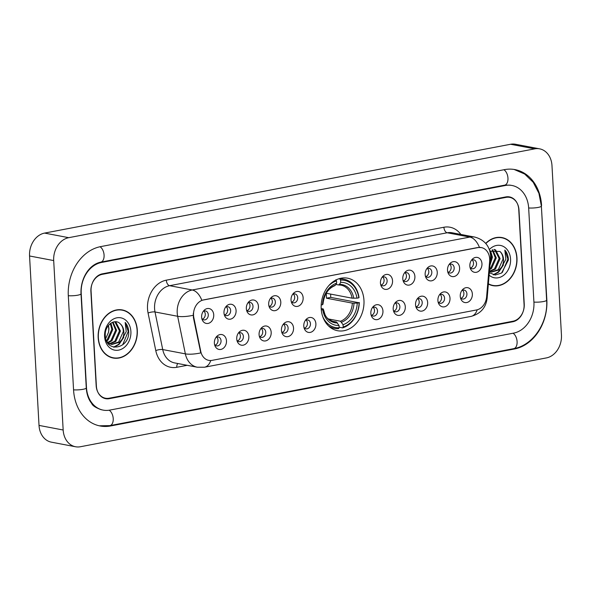 <?xml version="1.0" encoding="UTF-8"?>
<svg xmlns="http://www.w3.org/2000/svg" width="591" height="591" viewBox="0 0 591 591"><rect width="100%" height="100%" fill="white"/><g stroke="black" fill="none" stroke-linecap="round" stroke-linejoin="round"><path stroke-width="0.89" d="M321.194 308.524A26.743 21.217 100.8 0 0 337.587 330.724A26.743 21.217 100.8 0 0 363.96 300.368A26.743 21.217 100.8 0 0 347.574 278.176A26.743 21.217 100.8 0 0 321.194 308.524M248.833 336.589A7.572 6.006 -79.2 0 1 244.305 344.834A7.572 6.006 -79.2 0 1 237.286 341.502A7.572 6.006 -79.2 0 1 236.732 338.894A7.572 6.006 -79.2 0 1 239.052 332.231A7.572 6.006 -79.2 0 1 245.258 330.635A7.572 6.006 -79.2 0 1 248.833 336.589M236.917 340.268A4.543 3.605 100.8 0 0 238.919 341.628A4.543 3.605 100.8 0 0 243.396 336.478A4.543 3.605 100.8 0 0 240.611 332.703A4.543 3.605 100.8 0 0 238.254 333.243M271.188 332.327A7.572 6.006 -79.2 0 1 266.652 340.571A7.572 6.006 -79.2 0 1 259.641 337.239A7.572 6.006 -79.2 0 1 259.08 334.632A7.572 6.006 -79.2 0 1 261.399 327.968A7.572 6.006 -79.2 0 1 267.605 326.38A7.572 6.006 -79.2 0 1 271.188 332.327M259.264 336.006A4.543 3.605 100.8 0 0 261.266 337.365A4.543 3.605 100.8 0 0 265.751 332.216A4.543 3.605 100.8 0 0 262.965 328.448A4.543 3.605 100.8 0 0 260.601 328.98M293.542 328.064A7.572 6.006 -79.2 0 1 289.006 336.309A7.572 6.006 -79.2 0 1 281.996 332.977A7.572 6.006 -79.2 0 1 281.434 330.376A7.572 6.006 -79.2 0 1 283.754 323.705A7.572 6.006 -79.2 0 1 289.959 322.117A7.572 6.006 -79.2 0 1 293.542 328.064M281.619 331.743A4.543 3.605 100.8 0 0 283.621 333.11A4.543 3.605 100.8 0 0 288.098 327.953A4.543 3.605 100.8 0 0 285.32 324.186A4.543 3.605 100.8 0 0 282.956 324.718M315.889 323.802A7.572 6.006 -79.2 0 1 311.361 332.053A7.572 6.006 -79.2 0 1 304.343 328.714A7.572 6.006 -79.2 0 1 303.789 326.114A7.572 6.006 -79.2 0 1 306.108 319.443A7.572 6.006 -79.2 0 1 312.314 317.855A7.572 6.006 -79.2 0 1 315.889 323.802M303.973 327.48A4.543 3.605 100.8 0 0 305.975 328.847A4.543 3.605 100.8 0 0 310.452 323.691A4.543 3.605 100.8 0 0 307.667 319.923A4.543 3.605 100.8 0 0 305.311 320.455M382.946 311.021A7.572 6.006 -79.2 0 1 378.417 319.266A7.572 6.006 -79.2 0 1 371.399 315.934A7.572 6.006 -79.2 0 1 370.845 313.326A7.572 6.006 -79.2 0 1 373.165 306.663A7.572 6.006 -79.2 0 1 379.37 305.074A7.572 6.006 -79.2 0 1 382.946 311.021M371.03 314.7A4.543 3.605 100.8 0 0 373.032 316.067A4.543 3.605 100.8 0 0 377.509 310.91A4.543 3.605 100.8 0 0 374.724 307.143A4.543 3.605 100.8 0 0 372.367 307.675M405.3 306.759A7.572 6.006 -79.2 0 1 400.764 315.01A7.572 6.006 -79.2 0 1 393.754 311.671A7.572 6.006 -79.2 0 1 393.192 309.071A7.572 6.006 -79.2 0 1 395.519 302.4A7.572 6.006 -79.2 0 1 401.717 300.812A7.572 6.006 -79.2 0 1 405.3 306.759M393.384 310.438A4.543 3.605 100.8 0 0 395.379 311.804A4.543 3.605 100.8 0 0 399.863 306.648A4.543 3.605 100.8 0 0 397.078 302.88A4.543 3.605 100.8 0 0 394.714 303.412M427.655 302.503A7.572 6.006 -79.2 0 1 423.119 310.748A7.572 6.006 -79.2 0 1 416.108 307.416A7.572 6.006 -79.2 0 1 415.547 304.808A7.572 6.006 -79.2 0 1 417.867 298.145A7.572 6.006 -79.2 0 1 424.072 296.549A7.572 6.006 -79.2 0 1 427.655 302.503M415.732 306.182A4.543 3.605 100.8 0 0 417.734 307.542A4.543 3.605 100.8 0 0 422.21 302.385A4.543 3.605 100.8 0 0 419.433 298.618A4.543 3.605 100.8 0 0 417.069 299.149M450.002 298.241A7.572 6.006 -79.2 0 1 445.474 306.485A7.572 6.006 -79.2 0 1 438.456 303.153A7.572 6.006 -79.2 0 1 437.901 300.546A7.572 6.006 -79.2 0 1 440.221 293.882A7.572 6.006 -79.2 0 1 446.427 292.286A7.572 6.006 -79.2 0 1 450.002 298.241M438.086 301.92A4.543 3.605 100.8 0 0 440.088 303.279A4.543 3.605 100.8 0 0 444.565 298.13A4.543 3.605 100.8 0 0 441.78 294.355A4.543 3.605 100.8 0 0 439.423 294.894M472.357 293.978A7.572 6.006 -79.2 0 1 467.821 302.223A7.572 6.006 -79.2 0 1 460.81 298.891A7.572 6.006 -79.2 0 1 460.256 296.283A7.572 6.006 -79.2 0 1 462.576 289.62A7.572 6.006 -79.2 0 1 468.774 288.031A7.572 6.006 -79.2 0 1 472.357 293.978M460.441 297.657A4.543 3.605 100.8 0 0 462.435 299.024A4.543 3.605 100.8 0 0 466.92 293.867A4.543 3.605 100.8 0 0 464.134 290.1A4.543 3.605 100.8 0 0 461.77 290.632M226.479 340.852A7.572 6.006 -79.2 0 1 221.95 349.096A7.572 6.006 -79.2 0 1 214.939 345.757A7.572 6.006 -79.2 0 1 214.378 343.157A7.572 6.006 -79.2 0 1 216.698 336.493A7.572 6.006 -79.2 0 1 222.903 334.898A7.572 6.006 -79.2 0 1 226.479 340.852M214.563 344.531A4.543 3.605 100.8 0 0 216.565 345.89A4.543 3.605 100.8 0 0 221.041 340.734A4.543 3.605 100.8 0 0 218.264 336.966A4.543 3.605 100.8 0 0 215.9 337.498M236.082 310.578A7.572 6.006 -79.2 0 1 231.554 318.822A7.572 6.006 -79.2 0 1 224.536 315.491A7.572 6.006 -79.2 0 1 223.982 312.883A7.572 6.006 -79.2 0 1 226.301 306.219A7.572 6.006 -79.2 0 1 232.507 304.631A7.572 6.006 -79.2 0 1 236.082 310.578M224.166 314.257A4.543 3.605 100.8 0 0 226.168 315.624A4.543 3.605 100.8 0 0 230.645 310.467A4.543 3.605 100.8 0 0 227.86 306.699A4.543 3.605 100.8 0 0 225.503 307.231M258.437 306.315A7.572 6.006 -79.2 0 1 253.908 314.567A7.572 6.006 -79.2 0 1 246.89 311.228A7.572 6.006 -79.2 0 1 246.336 308.628A7.572 6.006 -79.2 0 1 248.656 301.957A7.572 6.006 -79.2 0 1 254.861 300.368A7.572 6.006 -79.2 0 1 258.437 306.315M246.521 309.994A4.543 3.605 100.8 0 0 248.523 311.361A4.543 3.605 100.8 0 0 253 306.204A4.543 3.605 100.8 0 0 250.215 302.437A4.543 3.605 100.8 0 0 247.851 302.969M280.791 302.06A7.572 6.006 -79.2 0 1 276.256 310.305A7.572 6.006 -79.2 0 1 269.245 306.973A7.572 6.006 -79.2 0 1 268.683 304.365A7.572 6.006 -79.2 0 1 271.003 297.701A7.572 6.006 -79.2 0 1 277.209 296.106A7.572 6.006 -79.2 0 1 280.791 302.06M268.868 305.739A4.543 3.605 100.8 0 0 270.87 307.098A4.543 3.605 100.8 0 0 275.354 301.942A4.543 3.605 100.8 0 0 272.569 298.174A4.543 3.605 100.8 0 0 270.205 298.706M303.139 297.798A7.572 6.006 -79.2 0 1 298.61 306.042A7.572 6.006 -79.2 0 1 291.599 302.71A7.572 6.006 -79.2 0 1 291.038 300.102A7.572 6.006 -79.2 0 1 293.358 293.439A7.572 6.006 -79.2 0 1 299.563 291.843A7.572 6.006 -79.2 0 1 303.139 297.798M291.223 301.476A4.543 3.605 100.8 0 0 293.225 302.836A4.543 3.605 100.8 0 0 297.701 297.687A4.543 3.605 100.8 0 0 294.916 293.912A4.543 3.605 100.8 0 0 292.56 294.451M392.55 280.755A7.572 6.006 -79.2 0 1 388.021 288.999A7.572 6.006 -79.2 0 1 381.003 285.667A7.572 6.006 -79.2 0 1 380.449 283.059A7.572 6.006 -79.2 0 1 382.769 276.396A7.572 6.006 -79.2 0 1 388.974 274.8A7.572 6.006 -79.2 0 1 392.55 280.755M380.634 284.434A4.543 3.605 100.8 0 0 382.636 285.793A4.543 3.605 100.8 0 0 387.112 280.644A4.543 3.605 100.8 0 0 384.327 276.869A4.543 3.605 100.8 0 0 381.971 277.408M414.904 276.492A7.572 6.006 -79.2 0 1 410.368 284.736A7.572 6.006 -79.2 0 1 403.358 281.405A7.572 6.006 -79.2 0 1 402.796 278.797A7.572 6.006 -79.2 0 1 405.116 272.133A7.572 6.006 -79.2 0 1 411.321 270.545A7.572 6.006 -79.2 0 1 414.904 276.492M402.981 280.171A4.543 3.605 100.8 0 0 404.983 281.53A4.543 3.605 100.8 0 0 409.467 276.381A4.543 3.605 100.8 0 0 406.682 272.614A4.543 3.605 100.8 0 0 404.318 273.145M437.251 272.229A7.572 6.006 -79.2 0 1 432.723 280.481A7.572 6.006 -79.2 0 1 425.712 277.142A7.572 6.006 -79.2 0 1 425.151 274.542A7.572 6.006 -79.2 0 1 427.47 267.871A7.572 6.006 -79.2 0 1 433.676 266.282A7.572 6.006 -79.2 0 1 437.251 272.229M425.335 275.908A4.543 3.605 100.8 0 0 427.337 277.275A4.543 3.605 100.8 0 0 431.814 272.119A4.543 3.605 100.8 0 0 429.036 268.351A4.543 3.605 100.8 0 0 426.672 268.883M459.606 267.967A7.572 6.006 -79.2 0 1 455.077 276.219A7.572 6.006 -79.2 0 1 448.059 272.879A7.572 6.006 -79.2 0 1 447.505 270.279A7.572 6.006 -79.2 0 1 449.825 263.608A7.572 6.006 -79.2 0 1 456.03 262.02A7.572 6.006 -79.2 0 1 459.606 267.967M447.69 271.646A4.543 3.605 100.8 0 0 449.692 273.012A4.543 3.605 100.8 0 0 454.169 267.856A4.543 3.605 100.8 0 0 451.384 264.088A4.543 3.605 100.8 0 0 449.027 264.62M481.96 263.712A7.572 6.006 -79.2 0 1 477.425 271.956A7.572 6.006 -79.2 0 1 470.414 268.624A7.572 6.006 -79.2 0 1 469.852 266.016A7.572 6.006 -79.2 0 1 472.172 259.353A7.572 6.006 -79.2 0 1 478.378 257.757A7.572 6.006 -79.2 0 1 481.96 263.712M470.037 267.391A4.543 3.605 100.8 0 0 472.039 268.75A4.543 3.605 100.8 0 0 476.523 263.601A4.543 3.605 100.8 0 0 473.738 259.826A4.543 3.605 100.8 0 0 471.374 260.358M213.735 314.84A7.572 6.006 -79.2 0 1 209.199 323.085A7.572 6.006 -79.2 0 1 202.188 319.753A7.572 6.006 -79.2 0 1 201.627 317.145A7.572 6.006 -79.2 0 1 203.947 310.482A7.572 6.006 -79.2 0 1 210.152 308.894A7.572 6.006 -79.2 0 1 213.735 314.84M201.812 318.519A4.543 3.605 100.8 0 0 203.814 319.879A4.543 3.605 100.8 0 0 208.291 314.73A4.543 3.605 100.8 0 0 205.513 310.962A4.543 3.605 100.8 0 0 203.149 311.494M239.023 332.844A4.543 3.605 -79.2 0 1 240.374 335.902A4.543 3.605 -79.2 0 1 237.486 340.918M261.377 328.581A4.543 3.605 -79.2 0 1 262.729 331.64A4.543 3.605 -79.2 0 1 259.841 336.656M283.724 324.326A4.543 3.605 -79.2 0 1 285.084 327.377A4.543 3.605 -79.2 0 1 282.195 332.393M306.079 320.063A4.543 3.605 -79.2 0 1 307.438 323.122A4.543 3.605 -79.2 0 1 304.542 328.131M373.135 307.283A4.543 3.605 -79.2 0 1 374.495 310.334A4.543 3.605 -79.2 0 1 371.599 315.35M395.49 303.02A4.543 3.605 -79.2 0 1 396.842 306.079A4.543 3.605 -79.2 0 1 393.953 311.088M417.837 298.758A4.543 3.605 -79.2 0 1 419.196 301.816A4.543 3.605 -79.2 0 1 416.308 306.832M440.192 294.495A4.543 3.605 -79.2 0 1 441.551 297.554A4.543 3.605 -79.2 0 1 438.655 302.57M462.546 290.233A4.543 3.605 -79.2 0 1 463.898 293.291A4.543 3.605 -79.2 0 1 461.01 298.307M216.668 337.106A4.543 3.605 -79.2 0 1 218.027 340.165A4.543 3.605 -79.2 0 1 215.139 345.181M226.272 306.84A4.543 3.605 -79.2 0 1 227.631 309.891A4.543 3.605 -79.2 0 1 224.743 314.907M248.626 302.577A4.543 3.605 -79.2 0 1 249.978 305.636A4.543 3.605 -79.2 0 1 247.09 310.644M270.981 298.315A4.543 3.605 -79.2 0 1 272.333 301.373A4.543 3.605 -79.2 0 1 269.444 306.389M293.328 294.052A4.543 3.605 -79.2 0 1 294.687 297.11A4.543 3.605 -79.2 0 1 291.799 302.127M382.739 277.009A4.543 3.605 -79.2 0 1 384.091 280.068A4.543 3.605 -79.2 0 1 381.202 285.084M405.094 272.747A4.543 3.605 -79.2 0 1 406.445 275.805A4.543 3.605 -79.2 0 1 403.557 280.821M427.441 268.491A4.543 3.605 -79.2 0 1 428.8 271.542A4.543 3.605 -79.2 0 1 425.912 276.558M449.795 264.229A4.543 3.605 -79.2 0 1 451.147 267.287A4.543 3.605 -79.2 0 1 448.259 272.296M472.15 259.966A4.543 3.605 -79.2 0 1 473.502 263.025A4.543 3.605 -79.2 0 1 470.613 268.041M203.925 311.095A4.543 3.605 -79.2 0 1 205.276 314.153A4.543 3.605 -79.2 0 1 202.388 319.17M193.833 317.626A13.623 10.808 -79.2 0 1 193.538 315.335A13.623 10.808 -79.2 0 1 203.681 299.881L478.038 247.585A13.623 10.808 -79.2 0 1 481.333 247.577A13.623 10.808 -79.2 0 1 489.643 261.237L486.607 296.867A13.623 10.808 -79.2 0 1 476.494 309.965L212.095 360.362A13.623 10.808 -79.2 0 1 208.8 360.37A13.623 10.808 -79.2 0 1 200.748 351.357L193.833 317.626L193.39 317.544L193.301 313.282M506.044 197.372L102.169 274.364A15.137 12.012 100.8 0 0 90.896 291.533L96.163 385.657A15.137 12.012 100.8 0 0 105.442 398.223A15.137 12.012 100.8 0 0 109.099 398.216L512.973 321.223A15.137 12.012 100.8 0 0 524.247 304.055L518.979 209.931A15.137 12.012 100.8 0 0 509.701 197.364A15.137 12.012 100.8 0 0 506.044 197.372M533.924 302.208L528.664 208.084A27.245 21.616 100.8 0 0 511.961 185.471A27.245 21.616 100.8 0 0 505.379 185.485L101.504 262.47A27.245 21.616 100.8 0 0 81.218 293.38L86.478 387.504A27.245 21.616 100.8 0 0 103.181 410.124A27.245 21.616 100.8 0 0 109.763 410.102L513.638 333.117A27.245 21.616 100.8 0 0 533.924 302.208M551.979 165.591A20.183 16.016 100.8 0 0 539.605 148.836A20.183 16.016 100.8 0 0 534.729 148.851L68.726 237.678A20.183 16.016 100.8 0 0 53.692 260.572L63.163 430.004A20.183 16.016 100.8 0 0 75.537 446.752A20.183 16.016 100.8 0 0 80.413 446.737L546.416 357.91A20.183 16.016 100.8 0 0 561.45 335.016L551.979 165.591M539.605 148.836L515.463 144.248A20.183 16.016 100.8 0 0 510.587 144.263L44.584 233.09A20.183 16.016 100.8 0 0 29.55 255.984L39.021 425.409A20.183 16.016 100.8 0 0 51.395 442.164L75.537 446.752M541.578 205.624A43.394 34.426 100.8 0 0 514.983 169.602A43.394 34.426 100.8 0 0 504.492 169.632L100.625 246.624A43.394 34.426 100.8 0 0 68.305 295.84L73.565 389.964A43.394 34.426 100.8 0 0 100.16 425.985A43.394 34.426 100.8 0 0 110.65 425.956L514.525 348.971A43.394 34.426 100.8 0 0 546.838 299.748L541.341 205.579M98.172 337.712A24.475 19.414 100.8 0 0 113.169 358.028A24.475 19.414 100.8 0 0 137.304 330.251A24.475 19.414 100.8 0 0 122.307 309.935A24.475 19.414 100.8 0 0 98.172 337.712M111.972 357.747A24.475 19.414 100.8 0 0 113.553 357.836M488.358 284.064A24.475 19.414 100.8 0 0 492.835 285.652A24.475 19.414 100.8 0 0 516.97 257.875A24.475 19.414 100.8 0 0 501.973 237.567A24.475 19.414 100.8 0 0 485.706 243.403M491.638 285.372A24.475 19.414 100.8 0 0 493.219 285.46M210.751 360.517A17.664 10.261 -100.8 0 1 204.501 367.218L197.291 367.218A20.183 16.016 -79.2 0 1 185.36 353.861L177.647 316.281A20.183 16.016 -79.2 0 1 177.211 312.883A20.183 16.016 -79.2 0 1 192.238 289.989A17.664 10.261 79.2 0 1 201.834 300.294L477.742 247.526L481.333 247.577M479.419 247.378A17.664 10.261 -100.8 0 0 469.83 237.072L192.238 289.989L169.61 285.689A20.183 16.016 100.8 0 0 154.576 308.583A20.183 16.016 100.8 0 0 155.012 311.974L162.724 349.562L185.36 353.861A17.664 4.95 -11.6 0 0 200.785 352.901L193.39 317.544M518.75 209.473A15.137 12.012 100.8 0 0 509.472 196.906A15.137 12.012 100.8 0 0 505.815 196.921L102.346 273.832A15.137 12.012 100.8 0 0 91.073 291.001L96.392 386.115A15.137 12.012 100.8 0 0 105.671 398.681A15.137 12.012 100.8 0 0 109.328 398.674L512.796 321.763A15.137 12.012 100.8 0 0 524.069 304.587L518.75 209.473M502.261 237.877A24.475 19.414 100.8 0 0 500.754 237.383M122.603 310.253A24.475 19.414 100.8 0 0 121.096 309.758M122.263 310.186A24.224 19.215 100.8 0 0 98.372 337.675A24.224 19.215 100.8 0 0 113.213 357.777A24.224 19.215 100.8 0 0 137.105 330.288A24.224 19.215 100.8 0 0 122.263 310.186L119.847 309.728A24.224 19.215 100.8 0 0 119.508 309.669M110.894 323.159L112.778 329.564L108.116 340.01L106.631 341.088M110.318 323.565L111.817 329.386L107.156 339.832L106.358 340.46M113.007 322.125L116.604 330.295L111.95 340.741L108.227 342.802M107.71 342.943L111.869 344.479L109.852 343.814L106.779 341.391M112.504 322.302L115.651 330.11L110.99 340.556L107.798 342.448M114.595 321.785L115.976 322.317L120.438 331.019L115.784 341.472L110 343.881M109.505 343.896L108.345 343.799M114.314 321.822L115.016 322.132L119.478 330.842L114.824 341.288L109.549 343.659M109.047 343.703L108.264 343.703M120.224 323.809C114.528 317.729 104.385 325.774 105.301 335.54C105.671 353.1 128.919 349.274 128.72 332.378L128.69 331.536C128.454 327.865 127.272 324.836 125.166 322.427L126.223 331.603L122.115 339.271A11.406 9.05 100.8 0 0 123.844 331.669A11.406 9.05 100.8 0 0 120.224 323.809C122.226 325.7 123.26 328.293 123.312 331.566L118.658 342.012L111.396 344.376M122.115 339.271L119.618 342.196L111.869 344.479M108.463 325.405L108.943 328.84L108.493 332.386L105.73 338.503M108.493 332.386A11.406 9.05 100.8 0 0 108.751 328.803A11.406 9.05 100.8 0 0 108.212 325.73M104.585 336.486A16.452 13.054 100.8 0 0 118.643 350.131A16.452 13.054 100.8 0 0 130.892 331.47A16.452 13.054 100.8 0 0 116.833 317.825A16.452 13.054 100.8 0 0 104.585 336.486M110.465 357.252A24.224 19.215 100.8 0 0 110.805 357.319L113.213 357.777M125.166 322.427L128.24 331.448L122.662 344.841M122.751 338.613L118.532 344.383L113.59 347.131M123.792 337.328L119.013 344.472L114.041 347.227M488.38 283.791A24.224 19.215 100.8 0 0 492.879 285.401A24.224 19.215 100.8 0 0 516.77 257.912A24.224 19.215 100.8 0 0 501.929 237.811L499.513 237.353A24.224 19.215 100.8 0 0 499.173 237.294M501.929 237.811A24.224 19.215 100.8 0 0 485.846 243.566M490.56 250.783L492.436 257.188L489.969 265.182M489.983 251.197L491.483 257.011L490.153 262.995M492.672 249.749L496.27 257.92L491.616 268.366L489.577 269.747M492.17 249.934L495.31 257.735L490.656 268.181L489.643 268.957M494.261 249.409L495.642 249.941L500.104 258.651L495.45 269.097L489.666 271.513M493.98 249.446L494.682 249.757L499.144 258.466L494.49 268.912L489.451 271.262M489.326 272.754L495.273 275.022L501.567 273.042L508.386 260.003L508.356 259.161C508.112 255.497 506.938 252.46 504.825 250.052L505.881 259.227L501.781 266.896A11.406 9.05 100.8 0 0 503.51 259.294A11.406 9.05 100.8 0 0 499.89 251.434C501.892 253.332 502.926 255.918 502.978 259.198L498.324 269.644L491.062 272M501.781 266.896L499.277 269.821L491.535 272.104L489.437 271.402M491.535 272.104L489.422 271.609M489.119 275.155A16.452 13.054 100.8 0 0 503.495 275.413A16.452 13.054 100.8 0 0 510.558 259.102A16.452 13.054 100.8 0 0 502.815 246.181A16.452 13.054 100.8 0 0 489.348 249.565M499.89 251.434L489.895 251.264M490.131 284.877A24.224 19.215 100.8 0 0 490.464 284.943L492.879 285.401M504.825 250.052L507.905 259.08L502.328 272.466M502.416 266.238L498.198 272.008L493.256 274.756M503.458 264.953L498.678 272.096L493.707 274.859M330.605 294.089A23.972 19.015 -79.2 0 1 330.657 294.887A23.972 19.015 -79.2 0 1 330.694 297.384L359.099 302.769A24.017 19.052 100.8 0 1 343.194 327L343.061 324.703A21.697 17.213 100.8 0 0 357.23 303.124L352.354 303.124L326.424 298.196A18.668 14.812 100.8 0 0 326.424 295.692A18.668 14.812 100.8 0 0 326.166 293.335M328.323 318.941L340.46 321.245L343.061 324.703M321.305 309.972L322.767 309.691A21.697 17.213 100.8 0 0 339.027 325.471L336.427 322.014L331.654 321.105M321.194 308.465L323.247 309.086L322.767 309.691M359.033 297.546A25.029 19.858 100.8 0 0 343.932 279.225A25.029 19.858 100.8 0 0 339.906 278.989L340.571 280.097A24.017 19.052 100.8 0 1 358.826 297.812L359.033 297.546M338.828 278.782L339.906 278.989M343.194 327L342.64 327.879A25.029 19.858 100.8 0 0 359.306 302.496M342.64 327.879L339.123 327.207M328.382 325.789A25.029 19.858 100.8 0 0 334.587 328.404A25.029 19.858 100.8 0 0 338.606 328.648L339.153 327.769A24.017 19.052 100.8 0 1 322.804 316.754M358.826 297.812L356.957 298.167A21.697 17.213 100.8 0 0 340.697 282.387L340.571 280.097M357.23 303.124L359.099 302.769M339.027 325.471L339.153 327.769M340.697 282.387L339.456 284.397L338.429 284.921L335.873 284.434M326.21 293.254L352.081 298.174L356.957 298.167M352.081 298.174A18.668 14.812 100.8 0 0 340.911 285.128L338.429 284.921M322.775 308.768L323.247 309.086A19.407 15.396 100.8 0 0 337.535 322.952M335.873 279.757L336.53 280.865A24.017 19.052 100.8 0 0 328.699 285.741M336.53 280.865L336.663 283.155A21.697 17.213 100.8 0 0 322.494 304.742L321.186 304.986M334.395 285.689L335.422 285.165L336.663 283.155M322.494 304.742L322.967 304.129L322.494 303.811L322.967 304.129A19.407 15.396 100.8 0 1 335.422 285.165M326.424 298.196L330.694 297.384M200.748 351.357L200.312 351.276M503.872 169.75A8.075 4.691 79.2 0 1 507.957 178.135A8.075 4.691 79.2 0 1 504.64 185.146L510.151 185.123M514.096 169.454L524.682 174.027L533.215 182.287L538.926 193.323L541.371 206.06A8.075 1.47 176.8 0 1 538.135 207.426A8.075 1.47 176.8 0 1 528.657 207.966M541.371 206.06L546.631 300.184A8.075 1.47 176.8 0 1 543.402 301.55A8.075 1.47 176.8 0 1 533.917 302.09M546.631 300.184C548.285 322.346 533.245 345.358 513.778 348.631A8.075 4.691 -100.8 0 0 517.095 341.613A8.075 4.691 -100.8 0 0 513.018 333.235M99.281 425.801L109.904 425.616A8.075 4.691 -100.8 0 0 113.221 418.605A8.075 4.691 -100.8 0 0 109.128 410.213M73.557 389.846A8.075 1.47 -3.2 0 0 83.043 389.306A8.075 1.47 -3.2 0 0 86.271 387.94L81.011 293.816C80.265 279.38 88.539 264.635 100.766 262.131L504.64 185.146M68.297 295.722A8.075 1.47 -3.2 0 0 77.776 295.182A8.075 1.47 -3.2 0 0 81.011 293.816M100.012 246.743A8.075 4.691 79.2 0 1 104.082 255.12A8.075 4.691 79.2 0 1 100.766 262.131M510.587 144.263L534.729 148.851M39.021 425.409L63.163 430.004M29.55 255.984L53.692 260.572M44.584 233.09L68.726 237.678M513.254 348.727L514.525 348.971M109.372 425.712L110.65 425.956M504.116 185.249L505.379 185.485M100.263 262.241L101.504 262.47M443.9 227.247A5.046 2.933 -100.8 0 0 447.195 232.773L169.61 285.689A5.046 2.933 -100.8 0 1 166.315 280.164L443.9 227.247A25.228 20.02 -79.2 0 1 460.854 234.428M452.071 232.758A20.183 16.016 100.8 0 0 447.195 232.773L469.83 237.072A20.183 16.016 -79.2 0 1 474.706 237.065L452.071 232.758M193.176 315.291A17.664 4.95 -11.6 0 1 177.647 316.281L155.012 311.974A5.046 1.411 168.4 0 0 148.068 313.023A25.228 20.02 -79.2 0 1 166.315 280.164M477.21 309.795A17.664 10.261 79.2 0 1 470.99 316.414L204.501 367.218M486.393 298.477A17.664 1.381 4.9 0 0 487.154 298.145C485.935 307.719 480.549 313.814 470.99 316.414M489.673 258.792A17.664 1.381 4.9 0 0 490.545 258.444L487.154 298.145M187.199 365.304L176.79 367.284A25.228 20.02 -79.2 0 1 155.78 350.603L148.068 313.023M155.78 350.603A5.046 1.411 168.4 0 1 162.724 349.562A20.183 16.016 100.8 0 0 174.655 362.918L197.291 367.218M177.81 363.517A5.046 2.933 -100.8 0 0 176.79 367.284M340.46 321.245A18.668 14.812 100.8 0 0 352.354 303.124M323.27 308.997C325.353 314.685 324.23 318.017 333.937 321.814A18.668 14.812 100.8 0 0 336.427 322.014M353.743 298.263A19.407 15.396 100.8 0 0 339.456 284.397M341.568 322.184A19.407 15.396 100.8 0 0 354.016 303.213M340.911 285.128A18.668 14.812 100.8 0 0 338.776 284.921M101.364 409.777C95.89 407.783 92.706 405.758 91.827 403.719L90.009 401.067C87.852 397.374 86.604 392.993 86.271 387.94M513.778 348.631L109.904 425.616M490.545 258.444L490.589 255.519C489.599 245.834 484.302 239.68 474.706 237.065M339.906 278.464L343.932 279.225M330.561 327.643L334.587 328.404M322.996 304.062C324.082 294.65 328.035 288.519 334.853 285.66"/></g></svg>
